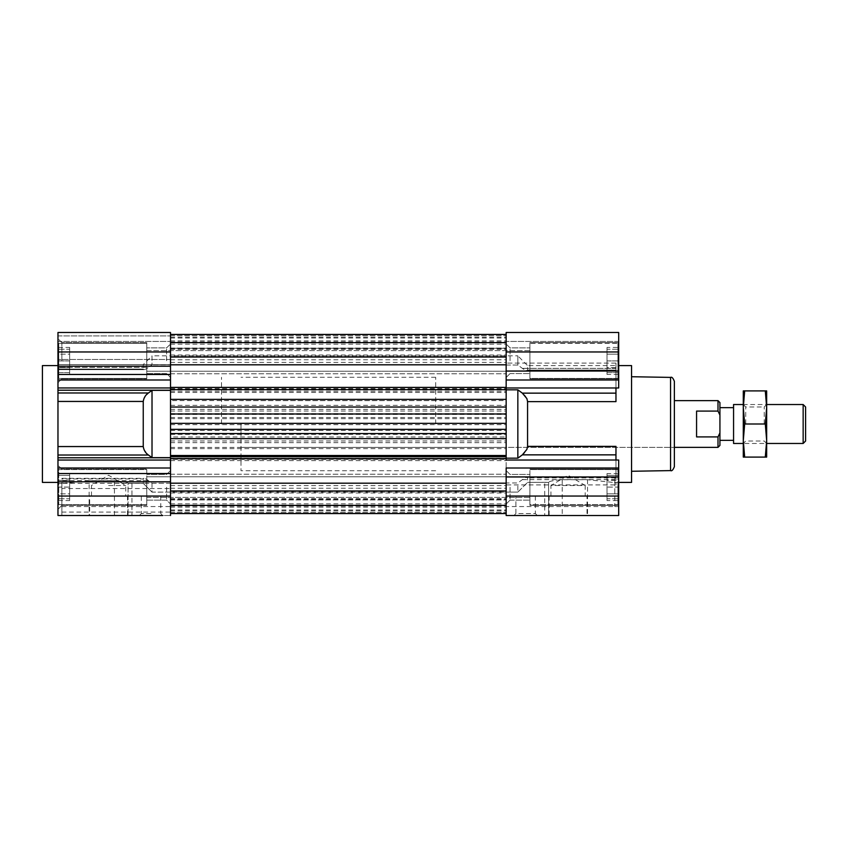 <?xml version="1.0" encoding="UTF-8"?>
<svg xmlns="http://www.w3.org/2000/svg" width="848" height="848" viewBox="0 0 848 848"><rect width="100%" height="100%" fill="white"/><g stroke="black" fill="none" stroke-linecap="round" stroke-linejoin="round"><path stroke-width="0.64" stroke-dasharray="4.24 3.18" d="M170.512 348.263L170.512 362.414L170.512 342.232L170.512 348.263L506.161 348.263L506.161 334.441L506.161 364.81L506.161 348.263M506.161 351.57L506.161 359.753L506.161 351.57M170.512 351.57L170.512 359.753L170.512 351.57M170.512 413.983L170.512 390.228L152.015 390.356L148.442 392.974L143.906 398.486L143.248 401.443L143.248 446.557L143.906 449.514L148.442 455.026L152.015 457.644L170.512 457.644L170.512 490.971L170.512 458.344L506.161 458.344L506.161 490.971L506.161 460.019L618.69 460.019L618.69 515.51L506.161 515.51L506.161 468.001L618.69 468.001L618.69 460.019L618.69 506.553L614.8 506.553L614.8 477.36L614.8 481.59L612.998 482.406L587.547 479.714L562.235 479.714C553.945 480.339 549.398 481.187 548.603 482.279L527.573 482.342L544.713 482.342L544.713 515.51M170.512 458.344L170.512 357.029L170.512 364.81L506.161 364.81L506.161 458.344M506.161 496.43L506.161 513.559L506.161 496.43M170.512 513.559L170.512 485.586L170.512 513.559L506.161 513.559M170.512 499.737L506.161 499.737M506.161 487.081L506.161 474.233L506.161 487.081M170.512 487.081L170.512 474.233L170.512 487.081M506.161 360.919L506.161 348.072L506.161 360.919M170.512 360.919L170.512 348.072L170.512 360.919M517.842 389.826L506.161 389.826L506.161 458.174L517.842 458.174L522.357 454.857C525.251 452.938 526.99 450.108 527.573 446.366L527.573 401.634C526.99 397.892 525.251 395.062 522.357 393.143L517.842 389.826L517.842 458.174M435.681 424L435.681 377.275L435.681 424M221.519 424L221.519 377.275L221.519 424M170.512 334.441L170.512 342.634L170.512 334.441L170.512 342.232L170.512 334.441L506.161 334.441M170.512 357.029L506.161 357.029L170.512 357.029L170.512 342.634L170.512 357.029L506.161 357.029M170.512 483.19L506.161 483.19M170.512 490.971L506.161 490.971L170.512 490.971L170.512 505.366L170.512 490.971L506.161 490.971M527.573 401.634L615.966 401.634L615.966 370.046L615.966 401.634L615.966 387.875L506.161 387.875L506.161 389.826L506.161 364.81L170.512 364.81L170.512 387.949L170.512 366.198L57.971 366.198L57.971 401.443L143.248 401.443M506.161 400.595L506.161 405.312L506.161 399.366L506.161 400.595L170.512 400.595L170.512 399.366L170.512 405.312L170.512 400.595M506.161 389.656L506.161 388.956L506.161 389.656M506.161 436.985L506.161 430.508L506.161 436.985L170.512 436.985L170.512 430.508L170.512 436.985M506.161 459.393L506.161 456.775L506.161 459.393L170.512 459.393L170.512 456.775L170.512 459.393M170.512 389.656L170.512 388.956L170.512 389.656M170.512 505.366L506.161 505.366M170.512 342.634L506.161 342.634M170.512 485.586L506.161 485.586M170.512 492.995L506.161 492.995M170.512 498.645L506.161 498.645M170.512 499.43L506.161 499.43M170.512 505.768L506.161 505.768L170.512 505.768M170.512 503.829L506.161 503.829M170.512 507.115L506.161 507.115M170.512 509.987L506.161 509.987M170.512 491.405L506.161 491.405M143.248 446.557L57.971 446.557L57.971 515.51L57.971 478.929L57.971 483.381L170.512 483.254L170.512 492.147L506.161 492.137L506.161 482.957L517.842 482.957L522.357 479.639C525.251 477.488 526.99 476.926 527.573 477.954L527.573 482.406L517.842 492.147L517.842 482.957M170.512 512.393L506.161 512.393L170.512 512.393M170.512 510.888L506.161 510.888M170.512 505.281L506.161 505.281M170.512 506.065L506.161 506.065M170.512 392.486L506.161 392.486M170.512 417.492L506.161 417.492M170.512 388.607L506.161 388.607M170.512 391.225L506.161 391.225M170.512 389.349L506.161 389.349M170.512 460.602L506.161 460.602M170.512 447.405L506.161 447.405M170.512 448.634L506.161 448.634M170.512 440.971L506.161 440.971M170.512 434.017L506.161 434.017M170.512 424.657L506.161 424.657M170.512 418.658L506.161 418.658M170.512 414.439L506.161 414.439M170.512 409.351L506.161 409.351M170.512 411.015L506.161 411.015M170.512 413.623L506.161 413.623M170.512 362.414L506.161 362.414M170.512 355.005L506.161 355.005M170.512 349.355L506.161 349.355M170.512 348.57L506.161 348.57M170.512 342.232L506.161 342.232L170.512 342.232M170.512 344.171L506.161 344.171M170.512 340.885L506.161 340.885M170.512 338.013L506.161 338.013M170.512 356.595L506.161 356.595M57.971 364.619L170.512 364.619L170.512 335.914L170.512 364.619L57.971 364.619L57.971 367.375L57.971 332.49L57.971 369.071L57.971 364.619L143.248 364.619L143.248 369.071L143.248 364.619L152.015 355.853L152.015 364.746L148.442 367.375L152.015 364.746L152.015 355.853L170.512 355.853L170.512 364.746L152.015 364.746L170.512 364.746L170.512 355.853L506.161 355.863L506.161 365.043L517.842 365.043L522.357 368.361C525.251 370.512 526.99 371.074 527.573 370.046L526.905 370.64L527.573 370.046C526.99 371.074 525.251 370.512 522.357 368.361L517.842 365.043L506.161 365.043L506.161 355.853L517.842 355.853L517.842 365.043L517.842 355.853L527.573 365.594L527.573 370.046L527.573 365.594L618.69 365.594M170.512 335.607L506.161 335.607L170.512 335.607M170.512 337.112L506.161 337.112M170.512 342.719L506.161 342.719M170.512 341.935L506.161 341.935M170.512 430.508L506.161 430.508M170.512 364.81L506.161 364.81M170.512 434.377L506.161 434.377M805.6 441.013L805.6 406.987M803.151 404.528L803.151 443.472M733.562 443.472L733.562 404.528M719.931 424L719.931 440.356L719.931 424M240.991 424L240.991 470.725L240.991 424M717.991 400.638L717.991 411.089L696.568 411.089L696.568 436.911L717.991 436.911L717.991 447.362M717.991 411.089L719.931 415.075L719.931 432.925L717.991 436.911M719.931 415.075L719.931 402.588M719.931 445.412L719.931 432.925M696.568 411.089L696.568 436.911L696.568 411.089M515.891 496.038L535.364 496.038L515.891 496.038L515.891 513.559L535.364 513.559L537.314 515.51L513.952 515.51L537.314 515.51M535.364 496.038L535.364 513.559L515.891 513.559L513.952 515.51M587.017 496.038L549.133 496.038L587.017 496.038L587.017 515.51L549.133 515.51L587.017 515.51M549.133 496.038L549.133 515.51M550.946 496.038L550.946 485.522L585.205 485.522L568.075 475.23L550.946 485.522L585.205 485.522L585.205 496.038L550.946 496.038L585.205 496.038M674.372 466.707L674.372 400.638L674.372 447.362L240.991 447.362M506.161 476.958L618.69 476.958L618.69 515.51L506.161 515.51L506.161 482.957M510.051 487.271L510.051 500.129L510.051 487.271M506.161 360.729L506.161 341.447L506.161 360.729M510.051 360.729L510.051 347.871L510.051 360.729M529.915 487.271L529.915 505.387L529.915 487.271M618.69 379.999L506.161 379.999L506.161 387.981L618.69 387.981L618.69 341.447L618.69 387.981L618.69 371.042L506.161 371.042L506.161 332.49L506.161 341.447L506.161 332.49L618.69 332.49L618.69 341.447L618.69 332.49L506.161 332.49M529.915 360.729L529.915 342.613L529.915 360.729M631.548 482.406L631.548 365.594M615.966 460.019L615.966 484.908L615.966 446.366L615.966 477.954L615.966 477.36L615.966 477.954L527.573 477.954L526.905 477.36L615.966 477.36L615.966 479.639L615.966 477.36L614.8 477.36M548.603 482.279L548.603 515.51L548.603 482.395L544.713 482.342M527.573 446.366L615.966 446.366L615.966 477.954L614.8 477.954M614.8 484.908L506.161 484.908M615.966 460.125L506.161 460.125L506.161 458.174L506.161 460.125L615.966 460.125M615.966 368.361L615.966 387.875L615.966 363.092L615.966 370.64L615.966 368.361L522.357 368.361L615.966 368.361M506.161 387.981L615.966 387.981M615.966 370.046L615.966 370.64L615.966 370.046L527.573 370.046L615.966 370.046M631.548 424L631.548 471.276L631.548 424M614.8 481.59L614.8 506.553M618.69 476.958L618.69 468.001M506.161 379.999L506.161 371.042M618.69 371.042L618.69 332.49M615.966 363.092L506.161 363.092L615.966 363.092M618.69 515.51L618.69 506.553L506.161 506.553M506.161 492.084L517.842 492.084L506.161 492.084L506.161 515.51M506.161 458.174L506.161 455.514M506.161 438.649L506.161 423.343M506.161 413.983L506.161 389.826M506.161 424L506.161 447.362L506.161 424M506.161 487.271L506.161 504.019L506.161 487.271M674.372 424L674.372 381.293M517.842 492.084L527.573 482.342M618.69 360.729L618.69 378.833L618.69 360.729M42.421 365.594L42.421 482.406M42.4 365.785L42.4 482.215M57.971 424L57.971 482.406L57.971 424M151.039 515.51L139.358 515.51L151.039 515.51M151.039 513.559L141.309 513.559L151.039 513.559M151.039 496.038L141.309 496.038L151.039 496.038M108.597 515.51L89.655 515.51L108.597 515.51M108.597 496.038L89.655 496.038L108.597 496.038M108.597 485.522L125.727 485.522L108.597 485.522M170.512 390.356L170.512 455.514M152.015 390.356L152.015 457.644M170.512 487.271L170.512 504.019L170.512 487.271M166.611 487.271L166.611 500.129L166.611 487.271M170.512 360.729L170.512 343.981L170.512 360.729M166.611 360.729L166.611 347.871L166.611 360.729M57.971 360.729L57.971 338.723L57.971 360.729M61.872 360.729L61.872 342.613L61.872 360.729M57.971 487.271L57.971 509.277L57.971 487.271M61.872 487.271L61.872 505.387L61.872 487.271M146.757 487.271L146.757 505.387L146.757 487.271M146.757 360.729L146.757 342.613L146.757 360.729M170.512 483.254L152.015 483.254L148.442 480.625C145.559 478.484 143.831 477.912 143.248 478.929L143.248 483.381L128.069 483.371L128.069 515.51L128.069 483.254L143.248 483.381L152.015 492.147L143.248 483.318M128.069 483.254C127.285 482.183 122.737 481.346 114.438 480.742L114.438 515.51L127.539 515.51L89.655 515.51L89.655 496.038M114.438 515.51L89.125 515.51L89.125 480.742L114.438 480.742M89.125 480.742L63.664 483.381L61.872 482.576L61.872 515.51L57.971 515.51L170.512 515.51L170.512 473.534L57.971 473.534M61.872 515.51L61.872 482.576M57.971 446.557L57.971 401.443M57.971 351.962L170.512 351.962L170.512 332.49L170.512 335.914L170.512 332.49L57.971 332.49L170.512 332.49L57.971 332.49L57.971 366.198M61.872 483.381L57.971 483.381L57.971 478.346L57.971 515.51M57.971 367.375L57.971 369.654L57.971 367.375L148.442 367.375C145.559 369.516 143.831 370.088 143.248 369.071L143.906 369.654L143.248 369.071C143.831 370.088 145.559 369.516 148.442 367.375L57.971 367.375M170.512 351.962L170.512 366.198M57.971 468.001L170.512 468.001L170.512 473.534M160.77 496.038L160.77 513.559L162.721 515.51L139.358 515.51L141.309 513.559L141.309 496.038M61.872 512.086L170.512 512.086L170.512 488.533L61.872 488.533M131.959 483.318L131.959 515.51L170.512 515.51L170.512 512.086M57.971 460.051L170.512 460.051L170.512 457.644M170.512 390.228L170.512 387.949L170.512 390.228L57.971 390.228M170.512 438.649L170.512 423.343M152.015 483.254L152.015 492.147L170.512 492.084L170.512 515.51M170.512 483.381L170.512 488.533M61.872 478.346L143.906 478.346L143.248 478.929L61.872 478.929M170.512 492.084L152.015 492.084M618.69 487.081L618.69 503.829L618.69 470.333L618.69 498.762L618.69 487.081L607.009 487.081L607.009 475.399L607.009 487.081L618.69 487.081M617.916 487.081L617.916 504.602L617.916 487.081M57.971 487.081L57.971 503.829L57.971 470.333L57.971 498.762L57.971 487.081L69.653 487.081L69.653 475.399L69.653 487.081L57.971 487.081M58.756 487.081L58.756 504.602L58.756 487.081M146.757 487.081L146.757 504.602L146.757 487.081M529.915 487.081L529.915 504.602L529.915 487.081M607.009 475.399L618.69 475.399L607.009 475.399M607.009 498.762L607.009 487.081L607.009 498.762L618.69 498.762L607.009 498.762M69.653 475.399L57.971 475.399L69.653 475.399M69.653 498.762L69.653 487.081L69.653 498.762L57.971 498.762L69.653 498.762M618.69 377.667L618.69 344.171L617.916 343.398L617.916 378.441L617.916 343.398L617.916 360.919L617.916 343.398L529.915 343.398L529.915 378.441L529.915 343.398L529.915 360.919L529.915 343.398L617.916 343.398L618.69 344.171L618.69 377.667L617.916 378.441L617.916 360.919L617.916 378.441L529.915 378.441L529.915 350.606L146.757 350.606L146.757 371.233L146.757 343.398L146.757 378.441L58.756 378.441L58.756 343.398L58.756 378.441L58.756 343.398L58.756 378.441L57.971 377.667L57.971 344.171L57.971 377.667L57.971 344.171L58.756 343.398L146.757 343.398L146.757 360.919L146.757 350.606L529.915 350.606L529.915 371.233L529.915 350.606L529.915 371.233L146.757 371.233L146.757 360.919L146.757 371.233L529.915 371.233L529.915 360.919L529.915 378.441L617.916 378.441L618.69 377.667L618.69 344.171L618.69 377.667M607.009 374.413L607.009 347.426L607.009 367.661L618.69 367.661L618.69 354.178L618.69 367.661L607.009 367.661L607.009 374.413L618.69 374.413M618.69 347.426L618.69 354.178L618.69 347.426L607.009 347.426M607.009 354.178L618.69 354.178L607.009 354.178M146.757 378.441L146.757 343.398L58.756 343.398L57.971 344.171L57.971 377.667L58.756 378.441L146.757 378.441L146.757 360.919L146.757 378.441M69.653 347.426L69.653 374.413L69.653 354.178L57.971 354.178L57.971 367.661L57.971 354.178L69.653 354.178L69.653 347.426L57.971 347.426M57.971 374.413L57.971 367.661L57.971 374.413L69.653 374.413M69.653 367.661L57.971 367.661L69.653 367.661M618.69 372.601L618.69 360.919L618.69 372.601L607.009 372.601L607.009 360.919L618.69 360.919L618.69 349.238L618.69 360.919L607.009 360.919L607.009 372.601L618.69 372.601M607.009 349.238L607.009 360.919L607.009 349.238L618.69 349.238L607.009 349.238M57.971 372.601L57.971 360.919L57.971 372.601L69.653 372.601L69.653 360.919L57.971 360.919L57.971 349.238L57.971 360.919L69.653 360.919L69.653 372.601L57.971 372.601M69.653 349.238L69.653 360.919L69.653 349.238L57.971 349.238L69.653 349.238M618.69 470.333L618.69 503.829L617.916 504.602L617.916 469.559L617.916 504.602L529.915 504.602L529.915 469.559L529.915 504.602L617.916 504.602L618.69 503.829L618.69 470.333L617.916 469.559L529.915 469.559L617.916 469.559L618.69 470.333M57.971 503.829L57.971 470.333L58.756 469.559L58.756 504.602L58.756 469.559L146.757 469.559L146.757 504.602L146.757 469.559L58.756 469.559L57.971 470.333L57.971 503.829L58.756 504.602L146.757 504.602L58.756 504.602L57.971 503.829M529.915 476.767L529.915 497.394L146.757 497.394L146.757 476.767L146.757 497.394L529.915 497.394L529.915 476.767L146.757 476.767L529.915 476.767M607.009 473.587L607.009 500.574L607.009 480.339L618.69 480.339L618.69 493.822L618.69 480.339L607.009 480.339L607.009 473.587L618.69 473.587M618.69 500.574L618.69 493.822L618.69 500.574L607.009 500.574M607.009 493.822L618.69 493.822L607.009 493.822M69.653 500.574L69.653 473.587L69.653 493.822L57.971 493.822L57.971 480.339L57.971 493.822L69.653 493.822L69.653 500.574L57.971 500.574M57.971 473.587L57.971 480.339L57.971 473.587L69.653 473.587M69.653 480.339L57.971 480.339L69.653 480.339M766.666 424L766.666 443.472L743.293 443.472L743.293 404.528L766.666 404.528L766.666 424M764.228 424L764.228 406.966L764.228 424M743.293 407.453L744.671 390.907L743.293 390.907L743.293 457.093L744.671 457.093L743.293 440.547L744.671 424L743.293 407.453L743.293 440.547M745.731 424L745.731 406.966L745.731 424M744.671 390.907L766.666 390.907L766.666 407.453L765.288 424L766.666 440.547L766.666 457.093L744.671 457.093M765.288 424L744.671 424M766.666 440.547L765.288 457.093M765.288 390.907L766.666 407.453M670.545 377.402L670.545 470.598M618.69 341.447L506.161 341.447L618.69 341.447M522.357 479.639L614.8 479.639M618.69 496.038L506.161 496.038M615.966 454.857L522.357 454.857M615.966 393.143L522.357 393.143M618.69 351.962L506.161 351.962M587.547 479.714L587.547 515.51M562.235 479.714L562.235 515.51M57.971 455.026L148.442 455.026M143.248 369.071L57.971 369.071L143.248 369.071M57.971 335.914L170.512 335.914L57.971 335.914M57.971 341.447L170.512 341.447L57.971 341.447M170.512 359.467L57.971 359.467L170.512 359.467M57.971 374.466L170.512 374.466M57.971 379.999L170.512 379.999M170.512 387.949L57.971 387.949M148.442 392.974L57.971 392.974M170.512 457.772L57.971 457.772M57.971 481.802L170.512 481.802M57.971 496.038L170.512 496.038M61.872 506.553L170.512 506.553M148.442 480.625L61.872 480.625M170.512 359.753L506.161 359.753M170.512 459.044L506.161 459.044M170.512 488.247L506.161 488.247M170.512 474.233L506.161 474.233L170.512 474.233M170.512 348.072L506.161 348.072L170.512 348.072M435.681 400.638L240.991 400.638M435.681 377.275L240.991 377.275M435.681 470.725L240.991 470.725M435.681 447.362L674.372 447.362M170.512 499.928L506.161 499.928L170.512 499.928M170.512 373.767L506.161 373.767L170.512 373.767M170.512 442.688L506.161 442.688M170.512 405.312L506.161 405.312M170.512 388.956L506.161 388.956M510.051 474.424L506.161 470.534L510.051 474.424L529.915 474.424L510.051 474.424M510.051 347.871L506.161 343.981L510.051 347.871L529.915 347.871L510.051 347.871M529.915 469.167L618.69 469.167L529.915 469.167M529.915 342.613L618.69 342.613L529.915 342.613M618.69 482.406L612.998 482.406M510.051 500.129L529.915 500.129L510.051 500.129L506.161 504.019L510.051 500.129M510.051 373.576L529.915 373.576L510.051 373.576L506.161 377.466L510.051 373.576M615.966 370.64L526.905 370.64L615.966 370.64M529.915 505.387L618.69 505.387L529.915 505.387M529.915 378.833L618.69 378.833L529.915 378.833M127.539 496.038L127.539 515.51M91.467 496.038L91.467 485.522L108.597 475.23L125.727 485.522L125.727 496.038M166.611 474.424L170.512 470.534L166.611 474.424L146.757 474.424L166.611 474.424M166.611 347.871L170.512 343.981L166.611 347.871L146.757 347.871L166.611 347.871M61.872 342.613L57.971 338.723L61.872 342.613L146.757 342.613L61.872 342.613M61.872 469.167L57.971 465.276L61.872 469.167L146.757 469.167L61.872 469.167M57.971 483.381L63.664 483.381M146.757 500.129L166.611 500.129L170.512 504.019L166.611 500.129L146.757 500.129M146.757 373.576L166.611 373.576L170.512 377.466L166.611 373.576L146.757 373.576M57.971 369.654L143.906 369.654L57.971 369.654M61.872 378.833L146.757 378.833L61.872 378.833L57.971 382.724L61.872 378.833M61.872 505.387L146.757 505.387L61.872 505.387L57.971 509.277L61.872 505.387M743.293 404.528L745.731 406.966L764.228 406.966L766.666 404.528M766.666 443.472L764.228 441.034L745.731 441.034L743.293 443.472"/><path stroke-width="1.27" d="M170.512 483.19L506.161 483.19M170.512 490.971L506.161 490.971M170.512 334.441L506.161 334.441M170.512 364.81L506.161 364.81M170.512 357.029L506.161 357.029M170.512 513.559L506.161 513.559M618.69 468.001L506.161 468.001L506.161 476.958L618.69 476.958L618.69 460.019L506.161 460.019L506.161 332.49L618.69 332.49L506.161 332.49M143.248 401.443L57.971 401.443L57.971 379.999L170.512 379.999L170.512 468.001L170.512 460.051L57.971 460.051L57.971 446.557L143.248 446.557L143.248 401.443C143.831 397.723 145.559 394.903 148.442 392.974L152.015 390.356L170.512 390.356M170.512 342.634L506.161 342.634M170.512 505.366L506.161 505.366M170.512 455.514L506.161 455.514L506.161 438.649L170.512 438.649L170.512 455.514M170.512 456.775L506.161 456.775M170.512 458.651L506.161 458.651M170.512 387.398L506.161 387.398M170.512 389.656L506.161 389.656M170.512 399.366L506.161 399.366M170.512 407.029L506.161 407.029M170.512 413.983L506.161 413.983L506.161 423.343L170.512 423.343L170.512 413.983M170.512 429.342L506.161 429.342M170.512 433.561L506.161 433.561M803.151 404.528L805.6 406.987L805.6 441.013L803.151 443.472L803.151 404.528L766.666 404.528L766.666 407.453L766.666 390.907L744.671 390.907L743.293 407.453L743.293 390.907L744.671 390.907M743.293 407.453L743.293 404.528L733.562 404.528L733.562 443.472L743.293 443.472L743.293 407.453L744.671 424L743.293 440.547L744.671 457.093L743.293 457.093L743.293 440.547M717.991 436.911L719.931 432.925L719.931 445.412L717.991 447.362L717.991 436.911L696.568 436.911L696.568 411.089L717.991 411.089L717.991 400.638L674.372 400.638M717.991 400.638L719.931 402.588L719.931 415.075L717.991 411.089M719.931 432.925L719.931 415.075M717.991 447.362L674.372 447.362L674.372 424L674.372 466.707C673.015 470.057 671.743 471.35 670.545 470.598L670.545 377.402L631.548 376.724M618.69 365.594L631.548 365.594L631.548 482.406L618.69 482.406M506.161 389.826L517.842 389.826L522.357 393.143L526.905 398.645L527.573 401.634L527.573 446.366L526.905 449.355L522.357 454.857L517.842 458.174L506.161 458.174M527.573 446.366L615.966 446.366L615.966 460.019M615.966 387.981L615.966 401.634L527.573 401.634M618.69 476.958L618.69 515.51L506.161 515.51L506.161 476.958M618.69 332.49L618.69 371.042L506.161 371.042M618.69 371.042L618.69 387.981L506.161 387.981M618.69 515.51L506.161 515.51M670.545 377.402C671.743 376.65 673.015 377.943 674.372 381.293L674.372 424M517.842 458.174L517.842 389.826M42.421 482.406L42.421 365.594L42.421 482.406L57.971 482.406M170.512 457.644L152.015 457.644L152.015 390.356M57.971 401.443L57.971 446.557M89.655 515.51L57.971 515.51L57.971 460.051M57.971 379.999L57.971 332.49L170.512 332.49L170.512 374.466L57.971 374.466M57.971 515.51L162.721 515.51M139.358 515.51L131.959 515.51M61.872 515.51L89.125 515.51M170.512 515.51L170.512 481.802L57.971 481.802M57.971 473.534L170.512 473.534L170.512 468.001L57.971 468.001M152.015 457.644L148.442 455.026C145.559 453.097 143.831 450.277 143.248 446.557M170.512 379.999L170.512 374.466M170.512 473.534L170.512 481.802M803.151 443.472L766.666 443.472L766.666 407.453L765.288 390.907M744.671 457.093L766.666 457.093L766.666 440.547L765.288 424L744.671 424M765.288 424L766.666 407.453M765.288 457.093L766.666 440.547M615.966 454.857L522.357 454.857M618.69 351.962L506.161 351.962M618.69 379.999L506.161 379.999M615.966 393.143L522.357 393.143M618.69 496.038L506.161 496.038M57.971 351.962L170.512 351.962M57.971 496.038L170.512 496.038M148.442 455.026L57.971 455.026M57.971 457.772L170.512 457.772M57.971 392.974L148.442 392.974M170.512 390.228L57.971 390.228M57.971 387.949L170.512 387.949M57.971 366.198L170.512 366.198M733.562 440.356L719.931 440.356M733.562 407.644L719.931 407.644M670.545 470.598L631.548 471.276M57.971 365.594L42.421 365.594"/></g></svg>
